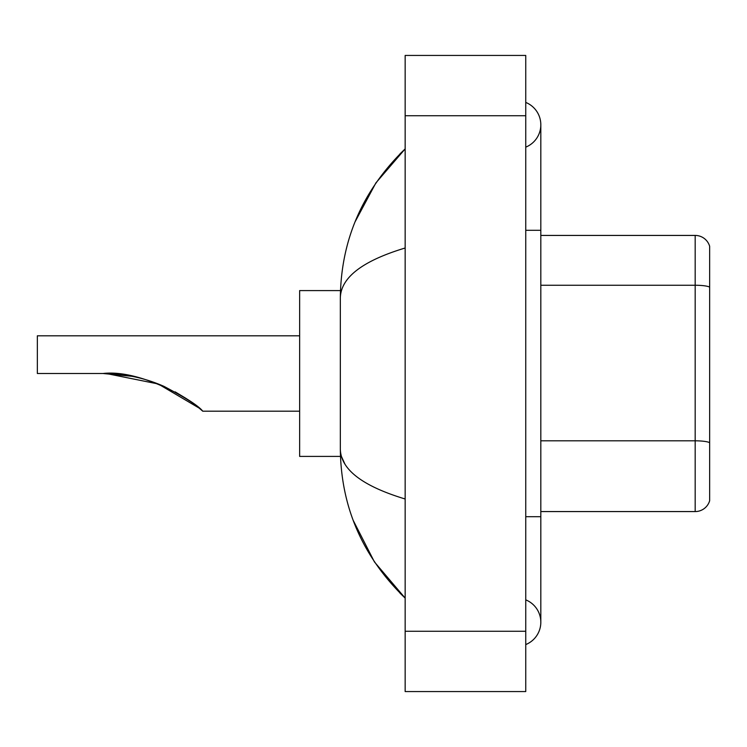 <?xml version="1.0" encoding="UTF-8"?>
<svg xmlns="http://www.w3.org/2000/svg" width="747" height="747" viewBox="0 0 747 747"><rect width="100%" height="100%" fill="white"/><g stroke="black" fill="none" stroke-linecap="round" stroke-linejoin="round"><path stroke-width="1.12" d="M525.748 644.577A24.119 24.119 0 0 0 525.748 599.86A24.119 24.119 0 0 1 525.748 644.577A24.119 24.119 0 0 0 540.819 622.223A24.119 24.119 0 0 1 525.748 644.577M525.748 102.423A24.119 24.119 0 0 1 525.748 147.14A24.119 24.119 0 0 0 525.748 102.423A24.119 24.119 0 0 1 540.819 124.777A24.119 24.119 0 0 0 525.748 102.423M405.154 248.004C362.519 260.862 340.912 277.464 340.333 297.829L340.333 449.171C340.819 469.461 362.426 486.073 405.154 498.996M405.154 691.563L525.748 691.563L525.748 55.437L405.154 55.437L405.154 691.563M340.333 297.829C340.987 239.862 362.584 190.214 405.154 148.896L375.9 182.894L355.012 221.943M353.191 520.351L374.452 561.959L405.154 598.104C362.584 556.776 340.977 507.138 340.333 449.171M344.862 463.943L341.407 456.408M709.65 246.277A15.071 15.071 0 0 0 695.177 235.426A15.071 15.071 0 0 1 709.65 246.277L709.65 500.723A15.071 15.071 0 0 1 695.177 511.574L540.819 511.574M709.65 287.128L709.65 287.128A15.071 2.614 180 0 0 695.177 285.251L695.177 235.426L540.819 235.426M709.65 287.343L709.65 442.7A15.071 2.614 180 0 0 695.177 440.814L695.177 285.251L540.819 285.251M106.335 373.537L158.243 383.977L199.066 408.039M199.188 408.142L202.745 411.186L299.64 411.186M187.114 399.122L175.171 391.876L186.106 398.45M299.64 335.814L37.35 335.814L37.35 373.5L103.039 373.5C141.258 369.037 196.106 402.007 202.745 411.186C198.683 406.144 185.76 397.871 163.985 386.367C144.563 377.833 124.254 373.547 103.039 373.5L131.986 376.301L107.381 373.565M340.464 290.592L299.64 290.592L299.64 456.408L340.464 456.408M103.039 373.5L131.649 376.236M525.748 516.7L540.819 516.7L540.819 124.777M525.748 230.3L540.819 230.3M405.154 631.262L525.748 631.262M405.154 115.738L525.748 115.738M695.177 511.574L695.177 440.814L540.819 440.814M540.819 516.7L540.819 622.223M405.154 148.896L399.906 153.957M405.154 598.104L399.906 593.043"/></g></svg>
